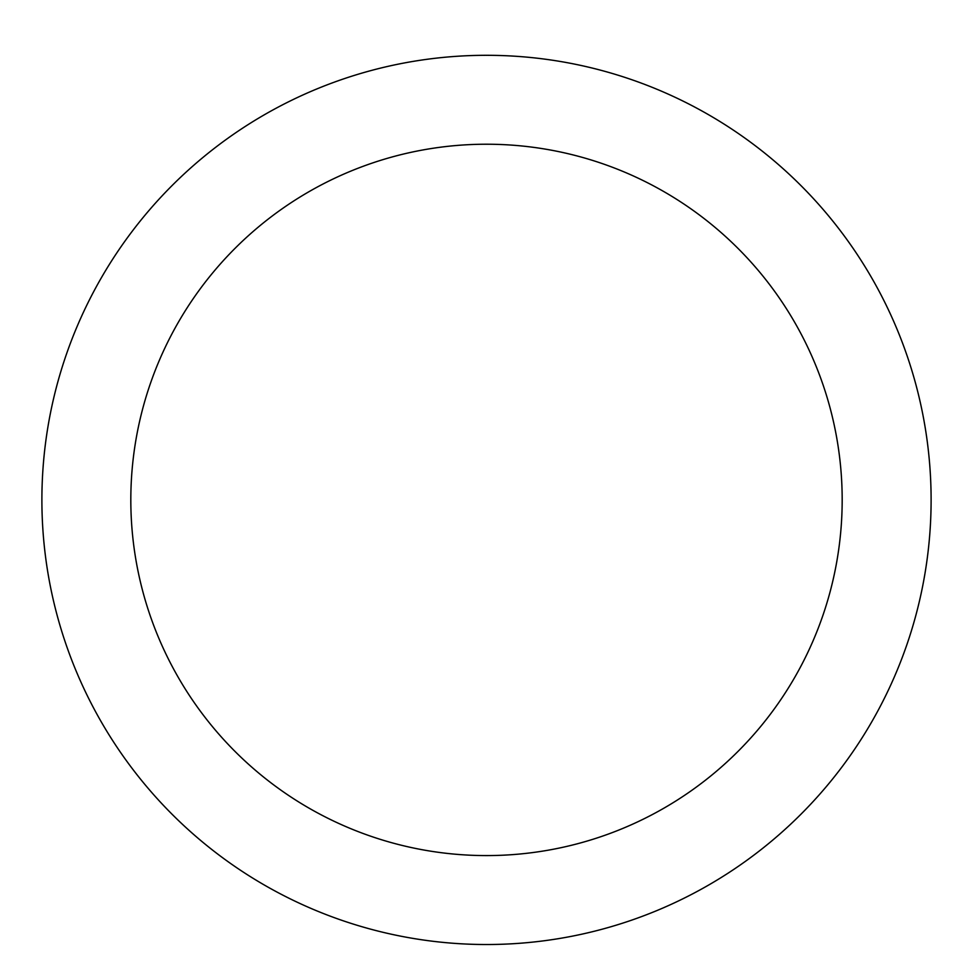 <?xml version="1.0" encoding="UTF-8"?>
<svg xmlns="http://www.w3.org/2000/svg" width="973" height="973" viewBox="0 0 973 973"><rect width="100%" height="100%" fill="white"/><g stroke="black" fill="none" stroke-linecap="round" stroke-linejoin="round"><path stroke-width="1.46" d="M486.5 55.303A444.6 444.6 0 0 1 871.54 722.209A444.6 444.6 0 0 1 101.46 722.209A444.6 444.6 0 0 1 486.5 55.303M486.5 144.223A355.68 355.68 0 0 1 794.527 677.743A355.68 355.68 0 0 1 178.473 677.743A355.68 355.68 0 0 1 486.5 144.223"/></g></svg>
